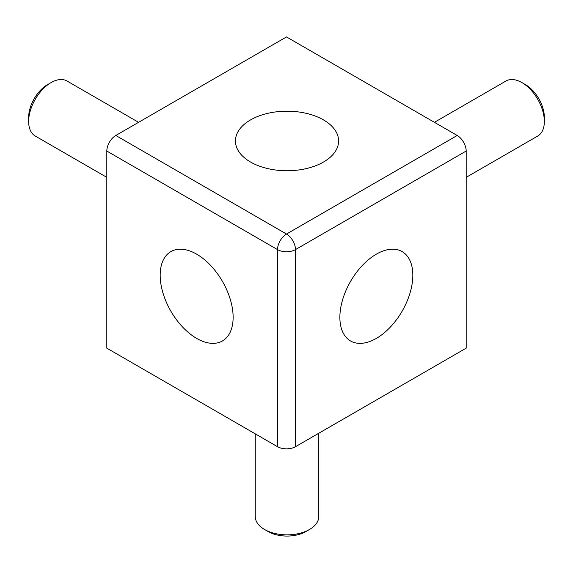 <?xml version="1.0" encoding="UTF-8"?>
<svg xmlns="http://www.w3.org/2000/svg" width="573" height="573" viewBox="0 0 573 573"><rect width="100%" height="100%" fill="white"/><g stroke="black" fill="none" stroke-linecap="round" stroke-linejoin="round"><path stroke-width="0.86" d="M295.482 446.704L466.186 348.155L466.186 151.043L295.482 249.599L295.482 446.704A12.706 7.334 180 0 1 277.518 446.704L277.518 249.599L106.814 151.043A12.706 7.334 -60 0 1 115.796 135.479L286.5 234.035L457.204 135.479L286.5 36.93L115.796 135.479M106.814 151.043L106.814 348.155L277.518 446.704M196.654 338.399A51.584 29.782 -120 0 0 222.446 340.956A51.584 29.782 -120 0 0 230.353 299.622A51.584 29.782 -120 0 0 196.654 254.161A51.584 29.782 -120 0 0 170.861 251.604A51.584 29.782 -120 0 0 162.954 292.946A51.584 29.782 -120 0 0 196.654 338.399M457.204 135.479A12.706 7.334 60 0 1 466.186 151.043M376.346 254.161A51.584 29.782 120 0 0 342.647 299.622A51.584 29.782 120 0 0 350.554 340.956A51.584 29.782 120 0 0 376.346 338.399A51.584 29.782 120 0 0 410.046 292.946A51.584 29.782 120 0 0 402.139 251.604A51.584 29.782 120 0 0 376.346 254.161M250.551 162.03A51.584 29.782 0 0 0 306.763 168.483A51.584 29.782 0 0 0 338.607 140.972A51.584 29.782 0 0 0 323.501 119.915A51.584 29.782 0 0 0 267.283 113.454A51.584 29.782 0 0 0 235.439 140.972A51.584 29.782 0 0 0 250.551 162.03M255.257 433.861L255.257 516.517A31.766 18.336 0 0 0 264.561 529.488L264.561 529.488A31.766 18.336 0 0 0 309.484 529.488A31.766 18.336 0 0 0 318.789 516.517L318.789 433.252M268.157 531.558L264.561 529.488L268.157 531.558A26.68 15.407 180 0 0 305.889 531.558L309.484 529.488M466.186 177.351L537.775 136.016A31.766 18.336 -120 0 0 544.35 121.476A31.766 18.336 -120 0 0 542.645 110.589A31.766 18.336 -120 0 0 521.888 82.576A31.766 18.336 -120 0 0 506.009 81.001L434.42 122.328M521.888 82.576L525.484 84.646A26.68 15.407 60 0 1 542.918 108.182A26.68 15.407 60 0 1 544.35 117.329L544.35 121.476M138.58 122.328L66.991 81.001A31.766 18.336 120 0 0 51.112 82.576A31.766 18.336 120 0 0 36.672 96.973A31.766 18.336 120 0 0 28.65 121.476A31.766 18.336 120 0 0 35.225 136.016L106.814 177.351M28.65 121.476L28.65 117.329A26.68 15.407 -60 0 1 35.39 96.744A26.68 15.407 -60 0 1 47.516 84.646L51.112 82.576M277.518 249.599A12.706 7.334 0 0 0 295.482 249.599A12.706 7.334 -120 0 0 286.5 234.035A12.706 7.334 -60 0 0 277.518 249.599"/></g></svg>
